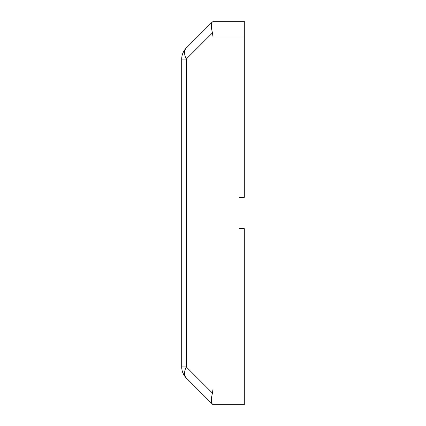 <?xml version="1.0" encoding="UTF-8"?>
<svg xmlns="http://www.w3.org/2000/svg" width="426" height="426" viewBox="0 0 426 426"><rect width="100%" height="100%" fill="white"/><g stroke="black" fill="none" stroke-linecap="round" stroke-linejoin="round"><path stroke-width="0.64" d="M184.612 49.991L183.02 52.797M183.02 373.203L184.612 376.009M181.7 59.081L186.284 59.081A15.65 9.037 -135 0 1 186.284 48.016A15.65 15.65 0 0 0 181.7 59.081L181.7 366.919A15.65 15.65 0 0 0 186.284 377.984A15.65 9.037 -45 0 1 186.284 366.919L181.7 366.919M239.082 214.992L239.082 228.65L244.3 228.65L244.3 389.05L213 389.05L213 36.95L244.3 36.95L244.3 21.3L213 21.3L244.3 21.3M244.3 36.95L244.3 197.35L239.082 197.35L239.082 211.008M213 404.7L212.468 404.167L213 404.7L244.3 404.7L244.3 389.05M239.082 228.65L239.082 197.35M186.284 48.016L212.468 21.832C211.03 23.558 211.03 27.248 212.468 32.898L213 36.95M186.284 377.984L212.468 404.167C211.03 402.442 211.03 398.752 212.468 393.102L186.284 366.919L186.284 59.081L212.468 32.898M213 389.05L212.468 393.102"/></g></svg>
